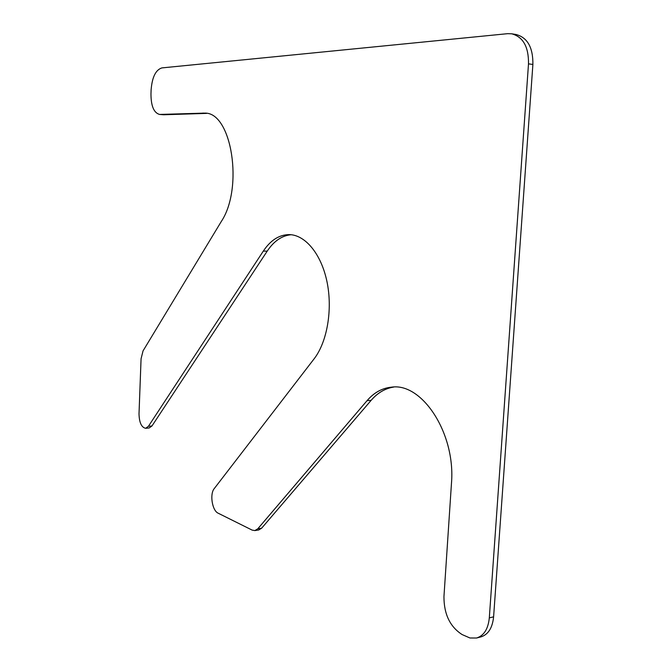 <?xml version="1.0" encoding="UTF-8"?>
<svg xmlns="http://www.w3.org/2000/svg" width="672" height="672" viewBox="0 0 672 672"><rect width="100%" height="100%" fill="white"/><g stroke="black" fill="none" stroke-linecap="round" stroke-linejoin="round"><path stroke-width="1.01" d="M257.788 528.805L367.038 400.68C374.018 392.549 382.225 388.038 391.667 387.148C421.991 382.544 455.75 433.272 451.466 483.344L443.948 596.644C443.932 614.107 449.988 626.749 462.109 634.561L469.963 637.988L476.557 638.014C483.932 635.712 488.183 629 489.308 617.879L528.503 63.848C528.73 46.88 523.118 36.868 511.669 33.793L507.637 33.676L161.902 67.906C155.753 69.812 152.158 77.112 151.116 89.796L150.965 93.971C151.007 106.025 153.871 112.846 159.575 114.442L204.826 113.114C231.672 112.165 243.751 187.916 221.29 221.508L143.052 350.876L141.07 358.789L139.012 413.843C139.264 422.596 141.473 427.409 145.639 428.291L148.436 426.283L263.306 251.11C270.547 240.248 279.149 234.746 289.12 234.604C305.18 234.755 321.241 253.873 326.995 281.744C332.791 309.565 327.172 342.04 314.051 358.915L214.25 488.594C209.546 494.038 212.184 510.703 218.182 513.206L252.143 530.107L254.864 530.578L257.788 528.805L261.635 528.2L258.695 529.981L254.864 530.578M393.75 387.055C385.123 388.416 377.588 392.843 371.154 400.327L261.635 528.2M476.557 638.014L480.824 636.93C488.208 634.628 492.467 627.934 493.601 616.846L532.888 64.462C533.114 47.552 527.503 37.556 516.046 34.49L511.669 33.793M159.575 114.442L163.733 114.761L206.665 113.383L202.919 113.064M145.639 428.291L149.167 427.972L151.973 425.964L267.204 251.143C273.916 241.08 281.879 235.612 291.102 234.73M367.038 400.68L371.154 400.327M489.308 617.879L493.601 616.846M528.503 63.848L532.888 64.462M160.121 114.458L163.733 114.761M148.436 426.283L151.973 425.964M263.306 251.11L267.204 251.143"/></g></svg>
